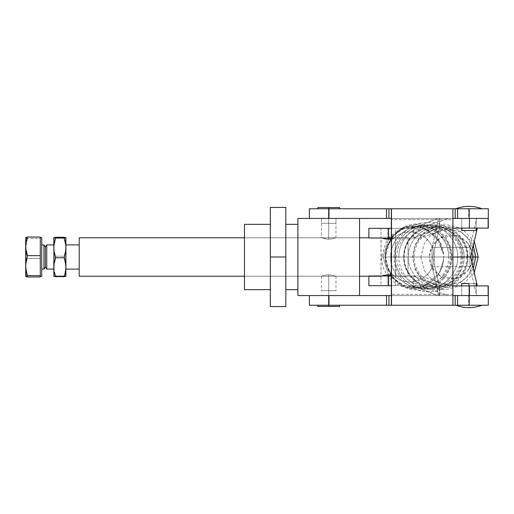 <?xml version="1.0" encoding="UTF-8"?>
<svg xmlns="http://www.w3.org/2000/svg" width="514" height="514" viewBox="0 0 514 514"><rect width="100%" height="100%" fill="white"/><g stroke="black" fill="none" stroke-linecap="round" stroke-linejoin="round"><path stroke-width="0.39" stroke-dasharray="2.57 1.93" d="M473.31 268.475L468.543 275.864L460.512 282.038L449.898 284.917L438.905 283.265L430 277.823L424.333 270.582L420.876 257L429.408 257L431.477 266.406L440.228 276.095L455.25 278.607L467.547 271.199L471.942 262.506L468.986 269.24L466.301 272.581L463.024 275.324L459.291 277.361L455.237 278.614L451.016 279.038L446.801 278.614L442.747 277.361L439.014 275.324L435.737 272.581L433.045 269.24L431.053 265.43L429.82 261.298L429.408 257L420.876 257L424.333 243.418L430 236.177L438.905 230.735L449.898 229.083L460.512 231.962L468.543 238.136L473.31 245.525L468.543 238.136L460.512 231.962L449.898 229.083L438.905 230.735L430 236.177L424.333 243.418L420.876 257L412.658 257L420.876 257L424.333 270.582L430 277.823L438.905 283.265L449.898 284.917L460.512 282.038L468.543 275.864L473.31 268.475M387.909 238.021L402.905 227.278L421.339 226.982L436.669 237.243L443.537 254.398L439.341 241.13L425.785 228.82L415.685 226.179L405.173 227.227L389.394 238.021L405.173 227.227L415.685 226.179L425.785 228.82L439.341 241.13L443.537 254.398L443.646 257L473.735 257C474.949 247.986 465.883 226.597 443.505 226.173C421.127 226.597 412.055 247.986 413.269 257L412.658 257L413.269 257C412.055 266.014 421.127 287.403 443.505 287.827C465.883 287.403 474.949 266.014 473.735 257L467.509 257C468.697 265.822 459.818 286.754 437.922 287.165C416.025 286.754 407.152 265.822 408.341 257L414.2 257L408.341 257C407.152 248.178 416.025 227.246 437.922 226.835C459.818 227.246 468.697 248.178 467.509 257L463.975 257C465.176 248.056 456.181 226.835 433.983 226.417C411.785 226.835 402.783 248.056 403.991 257L408.341 257L403.991 257C402.783 265.944 411.785 287.165 433.983 287.583C456.181 287.165 465.176 265.944 463.975 257L461.9 257C463.165 266.38 453.727 288.63 430.449 289.067C407.172 288.63 397.74 266.38 398.999 257L404.203 257L398.999 257C397.74 247.619 407.172 225.37 430.449 224.933C453.727 225.37 463.165 247.619 461.9 257L457.601 257C458.854 247.69 449.493 225.614 426.395 225.177C403.291 225.614 393.93 247.69 395.182 257L398.999 257L395.182 257C393.93 266.31 403.291 288.386 426.395 288.823C449.493 288.386 458.854 266.31 457.601 257L451.266 257C452.481 266.014 443.415 287.397 421.043 287.814C398.671 287.397 389.606 266.014 390.82 257L396.731 257L390.82 257C389.606 247.986 398.671 226.603 421.043 226.186C443.415 226.603 452.481 247.986 451.266 257L448.536 257C449.801 247.607 440.35 225.318 417.04 224.881C393.724 225.318 384.273 247.607 385.539 257L390.82 257L385.539 257C384.273 266.393 393.724 288.682 417.04 289.119C440.35 288.682 449.801 266.393 448.536 257L443.646 257L443.537 259.602L439.341 272.87L425.785 285.18L415.685 287.821L405.173 286.773L389.394 275.979L405.173 286.773L415.685 287.821L425.785 285.18L439.341 272.87L443.537 259.602C442.483 275.388 428.644 287.673 414.618 287.204C399.841 287.641 385.513 273.705 385.834 257L383.007 257L385.834 257C385.513 240.295 399.841 226.359 414.618 226.796C428.644 226.327 442.483 238.612 443.537 254.398L443.646 257L434.336 257C435.319 249.682 427.963 232.334 409.806 231.994C391.655 232.334 384.292 249.682 385.282 257L381.536 257L383.007 257L388.539 239.196L383.007 257L381.536 257L385.282 257C384.292 249.682 391.655 232.334 409.806 231.994C427.963 232.334 435.319 249.682 434.336 257L385.282 257L434.336 257C435.319 264.318 427.963 281.666 409.806 282.006C391.655 281.666 384.292 264.318 385.282 257C384.292 264.318 391.655 281.666 409.806 282.006C427.963 281.666 435.319 264.318 434.336 257L443.646 257L443.537 259.602C442.599 275.408 428.091 288.804 412.279 288.283C395.741 288.527 381.112 273.544 381.536 257L387.081 239.164M388.539 274.804L383.007 257L388.539 274.804M461.7 218.431L476.208 218.431L476.208 228.107L461.7 228.107L461.7 218.431L461.7 228.107L476.208 228.107L461.842 228.107L476.208 228.107L476.208 218.431L461.7 218.431L476.208 218.431L461.7 218.431L461.7 228.107L461.7 218.431L476.208 218.431L461.7 218.431M369.335 275.979L387.794 275.979L387.794 285.656L419.058 285.656L448.465 295.55L437.69 295.569L439.804 295.569L439.297 295.569L439.297 285.649L432.743 257L439.297 228.351L439.297 218.431L439.804 218.431L437.69 218.431L452.898 218.431L448.465 218.431L419.058 228.344L411.386 228.344L428.13 222.427L437.69 218.45L448.465 218.45L419.058 228.344L368.879 228.344L387.794 228.344L387.794 238.021L368.879 238.021M395.478 238.021L380.97 238.021L380.97 228.344L395.478 228.344L395.478 238.021L395.478 228.344L380.97 228.344L380.97 238.021L395.478 238.021M488.3 228.107L487.927 228.107L487.927 218.431L468.71 218.431L468.954 208.761L468.954 218.431L309.383 218.431L359.556 218.431L359.556 295.569L297.895 295.569L468.954 295.569L461.7 295.569L468.954 295.569L468.954 285.893L468.954 295.569L468.954 285.893L461.7 285.893L468.954 285.893L468.954 295.569L476.208 295.569L461.7 295.569L468.954 295.569L468.954 305.239L468.954 283.477L476.208 283.477L468.954 283.477L468.954 295.569L476.208 295.569L461.7 295.569L468.954 295.569L468.954 285.893L476.208 285.893L461.7 285.893L476.208 285.893L468.954 285.893L468.954 295.569L487.908 295.569L487.927 285.893L488.3 285.893L487.927 285.893L487.927 295.569L437.69 295.569L448.465 295.55L437.69 295.55L413.796 286.465L413.796 276.256L413.031 275.979L420.696 275.979L391.366 275.979L420.696 275.979L448.465 285.893L420.696 275.979L387.794 275.979L413.796 276.256L413.796 286.465L411.386 285.656L428.13 291.573L437.69 295.569L452.898 295.569L448.465 295.569L419.058 285.656L368.879 285.656L387.794 285.656L387.794 275.979L368.885 275.979M380.97 275.979L395.478 275.979L395.478 285.656L380.97 285.656L380.97 275.979L380.97 285.656L395.478 285.656L395.478 275.979L380.97 275.979M448.536 257C449.801 247.607 440.35 225.318 417.04 224.881C393.724 225.318 384.273 247.607 385.539 257C384.273 266.393 393.724 288.682 417.04 289.119C440.35 288.682 449.801 266.393 448.536 257M451.266 257C452.481 266.014 443.415 287.397 421.043 287.814C398.671 287.397 389.606 266.014 390.82 257C389.606 247.986 398.671 226.603 421.043 226.186C443.415 226.603 452.481 247.986 451.266 257M457.601 257C458.854 247.69 449.493 225.614 426.395 225.177C403.291 225.614 393.93 247.69 395.182 257C393.93 266.31 403.291 288.386 426.395 288.823C449.493 288.386 458.854 266.31 457.601 257M461.9 257C463.165 266.38 453.727 288.63 430.449 289.067C407.172 288.63 397.74 266.38 398.999 257C397.74 247.619 407.172 225.37 430.449 224.933C453.727 225.37 463.165 247.619 461.9 257M463.975 257C465.176 248.056 456.181 226.835 433.983 226.417C411.785 226.835 402.783 248.056 403.991 257C402.783 265.944 411.785 287.165 433.983 287.583C456.181 287.165 465.176 265.944 463.975 257M467.509 257C468.697 265.822 459.818 286.754 437.922 287.165C416.025 286.754 407.152 265.822 408.341 257C407.152 248.178 416.025 227.246 437.922 226.835C459.818 227.246 468.697 248.178 467.509 257M395.478 285.656L380.97 285.656L395.478 285.656M473.735 257C474.949 247.986 465.883 226.597 443.505 226.173C421.127 226.597 412.055 247.986 413.269 257C412.055 266.014 421.127 287.403 443.505 287.827C465.883 287.403 474.949 266.014 473.735 257M452.898 285.893L437.69 285.893L428.13 281.672L413.796 276.256L428.13 281.672L437.69 285.893L452.898 285.893M439.804 228.107L439.804 218.431L437.69 218.431L428.13 222.427L413.796 227.535L413.796 237.744L428.13 232.328L437.69 228.107L448.465 228.107L420.696 238.021L391.366 238.021L420.696 238.021L413.031 238.021L413.796 237.744L413.796 227.535L411.386 228.344L387.794 228.344L387.794 238.021L413.031 238.021L428.13 232.328L437.69 228.107L439.297 228.351L439.297 218.431L438.654 218.431L432.049 247.33L469.989 247.33L476.6 218.431L488.3 218.431L467.541 218.431L476.208 218.431L476.208 228.107L476.208 218.431L468.954 218.431L468.954 208.761L309.383 208.761L328.478 208.761L328.478 218.431L468.71 218.431L468.71 208.761L328.478 208.761L328.478 218.431L309.383 218.431L359.556 218.431L359.556 295.569L309.383 295.569L328.478 295.569L328.478 305.239L468.71 305.239L468.71 295.569L328.478 295.569L328.478 305.239L488.3 305.239L463.969 305.239L468.954 305.239L468.954 295.569L467.541 295.569L488.3 295.569L476.6 295.569L469.989 266.67L432.049 266.67L438.654 295.569L476.6 295.569L469.989 266.67L469.989 247.33L432.049 247.33L432.049 266.67L438.654 295.569L439.297 295.569L439.297 285.649L487.927 285.893L439.348 285.893L432.743 257L452.898 257L432.743 257L439.348 228.107L477.294 228.107L437.69 228.107L448.465 228.107L420.696 238.021L369.238 238.021M471.942 251.494L467.547 242.801L455.25 235.393L440.228 237.905L431.477 247.594L429.408 257L429.82 252.702L431.053 248.57L433.045 244.76L435.737 241.419L439.014 238.676L442.747 236.639L446.801 235.386L451.016 234.962L455.237 235.386L459.291 236.639L463.024 238.676L466.301 241.419L468.986 244.76L471.942 251.494M380.97 228.344L395.478 228.344L380.97 228.344M432.049 266.67L469.989 266.67L469.989 247.33L476.6 218.431L438.654 218.431L432.049 247.33L432.049 266.67M487.927 228.107L477.294 228.107L487.927 228.107L487.927 218.431L488.294 218.431L439.778 218.431M448.465 228.107L452.898 228.107L448.465 228.107M328.722 207.553L339.606 207.553L328.722 207.553L328.722 208.761L328.722 207.553L317.845 207.553L328.722 207.553M328.722 208.761L339.606 208.761L328.722 208.761M457.595 218.431L391.347 218.431L452.757 218.431L452.757 208.761L452.757 218.431L469.198 218.431L457.595 218.431M455.179 295.569L391.347 295.569L452.757 295.569L452.776 294.355L391.366 294.355L452.776 294.355L452.757 218.431L452.776 219.645L391.366 219.645L452.776 219.645L452.757 295.569L455.179 295.569M321.468 218.431L321.468 223.269L335.976 223.269L335.976 218.431L321.468 218.431L335.976 218.431L335.976 223.269L321.468 223.269L335.976 223.269L321.468 223.269L321.468 218.431L330.142 218.431L328.722 218.431L328.722 239.196L332.764 238.747L335.976 237.776L359.556 237.776L359.556 276.224L335.976 276.224L332.764 275.253L328.722 274.804L324.687 275.253L321.468 276.224L244.458 276.224L244.458 237.776L321.468 237.776L324.687 238.747L328.722 239.196L327.296 239.138L328.722 239.196L328.722 218.431L321.468 218.431L321.468 237.776L327.302 239.138L321.468 237.776L244.458 237.776L244.458 289.645L244.458 224.355L244.458 276.224L321.468 276.224L324.687 275.253L328.722 274.804L328.722 295.569L328.722 290.731L328.722 295.569L335.976 295.569L321.468 295.569L328.722 295.569L328.722 290.731L335.976 290.731L321.468 290.731L335.976 290.731L328.722 290.731L328.722 295.569L335.976 295.569L321.468 295.569L328.722 295.569L321.468 295.569L328.722 295.569L328.722 274.804L324.687 275.253L321.468 276.224L324.687 275.253L328.722 274.804L328.722 295.569L321.468 295.569L328.722 295.569L328.722 274.804L332.764 275.253L335.976 276.224L359.556 276.224L359.556 237.776L359.556 276.224L359.556 237.776L335.976 237.776L332.764 238.747L328.722 239.196L328.722 218.431L335.976 218.431L328.722 218.431L328.722 239.196L332.764 238.747L335.976 237.776L332.764 238.747L328.722 239.196L324.687 238.747L321.468 237.776M328.722 306.447L328.722 305.239L339.606 305.239L328.722 305.239L328.722 306.447L317.845 306.447L339.606 306.447L328.722 306.447M461.7 283.477L468.954 283.477L461.7 283.477M328.722 290.731L321.468 290.731L328.722 290.731M469.198 295.569L457.595 295.569L469.198 295.569M470.374 295.569L476.208 295.569L470.374 295.569M467.541 295.569L461.7 295.569L467.541 295.569M476.208 230.523L461.7 230.523L476.208 230.523M459.747 305.239L463.969 305.239L459.747 305.239M473.94 305.239L481.978 305.239L473.94 305.239M328.722 305.239L339.606 305.239L328.722 305.239M328.478 305.239L309.383 305.239L328.478 305.239M452.898 305.239L452.757 295.569L452.937 305.239M386.515 295.569L386.515 305.239M386.515 208.761L386.515 218.431M467.541 218.431L461.842 218.431L467.541 218.431M468.954 208.761L488.3 208.761L468.954 208.761M270.332 289.645L270.332 207.431L285.803 207.431L285.803 306.569L270.332 306.569L270.332 257L285.803 257L285.803 224.355L285.803 289.645L285.803 224.355L285.803 257L270.332 257L270.332 306.569L285.803 306.569L285.803 207.431L270.332 207.431L270.332 289.645M297.895 289.645L297.895 224.355L297.895 289.645M297.895 295.569L297.895 218.431L359.556 218.431L297.895 218.431L297.895 295.569M328.722 218.431L335.976 218.431L328.722 218.431M328.722 295.569L335.976 295.569L328.722 295.569M380.97 237.776L368.879 237.776L381.112 237.828L380.97 276.224L382.198 275.793L380.97 276.224L380.97 237.776L381.529 237.982L380.97 237.776M359.556 237.776L244.458 237.776L359.556 237.776M382.204 238.207L388.211 239.196L394.244 238.207L389.13 239.177M394.919 237.982L393.351 238.477L394.919 237.982M408.052 237.776L395.478 237.776L395.478 276.224L408.052 276.224L408.052 237.776L408.052 276.224L408.052 238.149L408.052 276.224L395.337 276.172L395.337 237.828L408.052 237.776M394.913 276.018L393.351 275.523L394.913 276.018M391.019 275.022L393.345 275.523L388.231 274.804L382.198 275.793M244.458 276.224L359.556 276.224L244.458 276.224M386.213 239.087L388.211 239.196M383.617 275.388L384.742 275.138M387.312 274.823L385.436 275.016M390.229 274.913L388.231 274.804M65.914 244.908L65.914 269.092L65.914 244.908M79.207 269.092L79.207 244.908L79.207 269.092M64.43 275.973L65.792 268.584L64.186 275.941L65.914 276.346L65.914 246.746L65.914 266.079L65.445 261.093L64.186 256.216L55.551 256.216L54.285 251.532L53.822 246.746L53.822 266.079L53.822 237.654L53.822 246.746L54.285 241.959L55.551 237.275L54.285 241.959L53.822 246.746L54.285 251.532L55.551 256.216L64.186 256.216L65.792 249.155L65.914 237.667L65.914 246.746L65.445 241.959L64.186 237.275L65.445 241.959L65.914 246.746L65.445 251.532L64.186 256.216L65.792 263.566L65.914 276.346L64.186 275.941L55.551 275.941L53.822 276.333L53.822 266.079L53.822 276.333L54.831 276.037M53.822 269.092L53.822 244.908L53.822 269.092M41.73 244.908L41.73 276.346L41.73 244.908M40.278 276.307L40.278 265.642L40.278 276.307M40.278 246.334L40.278 265.642L40.278 258.362L27.428 258.349L26.169 262.956L25.7 267.666L25.7 237.654L27.428 238.367L25.719 247.311L26.169 253.408L27.428 258.349L26.169 262.956L25.7 267.666L25.7 237.693L27.428 238.367L26.169 243.308L25.7 248.358L26.169 253.408L27.428 258.349L40.278 258.349L40.278 238.367L27.428 238.367L40.278 238.367L40.278 237.018L40.278 276.346L40.278 246.334M25.719 237.622L26.265 237.314M25.7 276.307L25.7 267.666L26.169 272.375L27.428 276.982L26.169 272.375L25.7 267.666L25.7 276.346M40.278 276.982L40.278 267.666L40.278 276.982M43.953 244.908L43.953 269.092L43.953 244.908M45.36 246.913L45.36 267.087L45.36 246.913M46.761 244.908L46.761 269.092L46.761 244.908M53.938 263.566L53.938 268.584L55.551 275.941L53.938 268.584L54.285 261.093L53.938 263.566M54.831 258.638L55.551 256.216L54.831 258.638M53.822 246.746L53.829 247.324L53.822 246.746M64.899 276.037L55.3 275.973M54.285 276.532L55.551 276.725M79.207 276.224L79.207 237.776L79.207 276.224M79.207 244.908L79.207 268.861L79.207 244.908M381.529 237.982L381.112 237.828L381.529 237.982M381.112 276.172L381.529 276.018L381.112 276.172M383.091 238.477L385.429 238.978M467.547 242.801C470.83 246.836 472.52 251.571 472.597 257C472.52 262.429 470.83 267.164 467.547 271.199M474.268 272.664L461.816 285.54L444.449 289.935L432.19 287.133L421.885 279.918L415.049 269.362L412.658 257L415.049 244.638L421.885 234.082L432.19 226.867L444.449 224.065L461.816 228.46L474.268 241.336M466.918 257C467.2 272.478 453.843 285.206 440.331 284.595C426.967 284.942 413.924 272.285 414.2 257C413.924 241.715 426.967 229.058 440.331 229.405C453.843 228.794 467.2 241.522 466.918 257M403.715 257C403.265 239.787 418.711 224.316 435.936 224.811C453.097 224.419 468.415 239.858 467.971 257C468.415 274.142 453.097 289.581 435.936 289.189C418.711 289.684 403.265 274.213 403.715 257M460.885 257C461.244 273.069 447.212 286.934 432.287 286.337C417.535 286.639 403.856 272.87 404.203 257C403.856 241.13 417.535 227.361 432.287 227.663C447.212 227.066 461.244 240.931 460.885 257M394.065 257C393.589 238.669 409.799 222.067 428.123 222.344C446.685 221.675 463.358 238.419 462.863 257C463.358 275.581 446.685 292.325 428.123 291.656C409.799 291.933 393.589 275.331 394.065 257M450.335 257C450.649 272.459 437.221 285.508 423.273 284.904C409.497 285.206 396.422 272.253 396.731 257C396.422 241.747 409.497 228.794 423.273 229.096C437.221 228.492 450.649 241.541 450.335 257M390.511 274.951L385.32 257L390.511 239.049M391.193 238.021L398.466 230.343L407.775 225.325L418.19 223.481L428.657 224.991L438.121 229.7L445.644 237.14L450.47 246.553L452.134 257L450.47 267.447L445.644 276.86L438.121 284.3L428.657 289.009L418.19 290.519L407.775 288.675L398.466 283.657L391.193 275.979M461.7 295.569L461.7 285.893L461.7 295.569M476.208 295.569L476.208 285.893L476.208 295.569M439.804 295.569L439.804 285.893M335.976 276.224L335.976 290.731M321.468 276.224L321.468 290.731M452.757 295.569L452.757 305.239M452.757 208.761L452.757 218.431M335.976 237.776L335.976 218.431"/><path stroke-width="0.77" d="M472.629 257L475.726 257L473.31 268.475L475.726 257L478.213 257L472.629 257L471.942 251.494L472.629 257L471.942 262.506L472.629 257M473.31 245.525L475.726 257L473.31 245.525M389.394 275.979L388.539 274.804L389.394 275.979M388.539 239.196L389.394 238.021L388.539 239.196M368.879 237.776L368.879 228.344L391.366 228.344L368.879 228.344L368.879 237.776L359.556 237.776L368.879 237.776M368.885 285.656L391.366 285.656L388.648 285.656L388.648 275.979L368.879 275.979L368.879 285.656L388.648 285.656L388.648 275.979L369.335 275.979M452.898 295.569L469.378 295.569L469.378 285.893L452.898 285.893L469.378 285.893L469.378 295.569L488.3 295.569L469.198 295.569L469.198 305.239L469.198 295.569L488.3 295.569L452.898 295.569M488.3 285.893L469.378 285.893L488.294 285.893L488.3 305.239L469.198 305.239L488.3 305.239M470.683 257L477.294 285.893L470.683 257L452.898 257L470.683 257L477.294 228.107L470.683 257M369.258 238.021L388.648 238.021L388.648 228.344L388.648 238.021L391.366 238.021L368.879 238.021M488.3 208.761L469.198 208.761L469.198 218.431L488.3 218.431L488.3 208.761L469.198 208.761L469.198 218.431L488.3 218.431L469.378 218.431L469.378 228.107L452.898 228.107L487.927 228.107M469.378 228.107L488.3 228.107L488.3 218.431L452.898 218.431L469.378 218.431L469.378 228.107M317.845 207.553L339.606 207.553L328.722 207.553L328.722 208.761L328.722 207.553L317.845 207.553L317.845 208.761M452.937 305.239L455.179 305.239L455.179 295.569L455.179 305.239L457.595 305.239L457.595 295.569L457.595 305.239L452.898 305.239L452.898 208.761L391.488 208.761L391.488 305.239L391.347 208.761L388.931 208.761L391.347 208.761L391.347 218.431L388.931 218.431L388.931 208.761L388.931 218.431L386.515 218.431L386.515 208.761L388.931 208.761L328.966 208.761L328.966 218.431L328.966 208.761L309.383 208.761L386.515 208.761L386.515 218.431L391.347 218.431L391.347 305.239L388.931 305.239L388.931 295.569L391.347 295.569L297.895 295.569L359.556 295.569L359.556 218.431L386.515 218.431L297.895 218.431L297.895 295.569L297.895 218.431L359.556 218.431L359.556 295.569L388.931 295.569L388.931 305.239L452.898 305.239L452.898 208.761L457.595 208.761L457.595 218.431L457.595 208.761L455.179 208.761L455.179 218.431L455.179 208.761L452.937 208.761M461.7 228.107L461.7 230.523L476.208 230.523L476.208 228.107L476.208 230.523L461.7 230.523L461.7 228.107M339.606 306.447L317.845 306.447L328.722 306.447L328.722 305.239L328.722 306.447L339.606 306.447L339.606 305.239M468.954 283.477L468.954 285.893L468.954 283.477L461.7 283.477L468.954 283.477M328.966 305.239L386.515 305.239L386.515 295.569L386.515 305.239L388.931 305.239L328.966 305.239L328.966 295.569L328.966 305.239L309.383 305.239L328.966 305.239M457.595 305.239L469.198 305.239L457.595 305.239M456.066 208.761L456.676 208.761M469.198 208.761L457.595 208.761L469.198 208.761M452.898 208.761L391.347 208.761L391.488 305.239L452.898 305.239M270.332 224.355L244.458 224.355L244.458 289.645L270.332 289.645L244.458 289.645L244.458 224.355L270.332 224.355M297.895 224.355L285.803 224.355L297.895 224.355M285.803 289.645L297.895 289.645L285.803 289.645M285.803 306.569L285.803 207.431L270.332 207.431L270.332 306.569L285.803 306.569L285.803 257L270.332 257L285.803 257L285.803 207.431L270.332 207.431L270.332 306.569L285.803 306.569M244.458 237.776L79.207 237.776L79.207 276.224L244.458 276.224L79.207 276.224L79.207 237.776L244.458 237.776M391.366 238.92L386.798 239.138L381.529 237.982M381.529 276.018L386.791 274.861L391.366 275.08L389.323 274.836M359.556 276.224L380.97 276.224L359.556 276.224M388.205 239.196L390.132 239.094M391.019 238.978L387.119 239.164M383.611 238.612L384.729 238.862M383.097 275.523L382.204 275.793L383.097 275.523M384.183 275.253L383.617 275.388M388.237 274.804L386.31 274.906M391.019 275.022L386.014 274.939M65.914 269.092L79.207 269.092L65.914 269.092M79.207 244.908L65.914 244.908L79.207 244.908M53.829 276.359L53.822 267.254L53.822 276.346L64.186 276.725L65.445 272.041L65.914 267.254L65.792 276.23M54.343 237.455L55.551 237.275L54.343 237.455M53.829 237.641L53.822 247.921L53.829 237.641M46.761 269.092L53.822 269.092L46.761 269.092L46.761 244.908L46.761 269.092L45.36 267.087L46.761 269.092M53.822 244.908L46.761 244.908L45.36 246.913L45.36 267.087L45.36 246.913L43.953 244.908L43.953 269.092L45.36 267.087L43.953 269.092L43.953 244.908L41.73 244.908L43.953 244.908L45.36 246.913L46.761 244.908L53.822 244.908M41.73 269.092L43.953 269.092L41.73 269.092M40.278 276.346L41.73 276.346L41.73 237.654L40.278 237.654L41.73 237.654L41.73 276.346L40.278 276.346M25.822 276.481L27.428 275.632L40.278 275.632L40.278 255.651L40.278 275.632L27.428 275.632L26.169 270.692L25.7 265.642L25.822 276.481L27.428 276.982L40.278 276.982L27.428 276.982L25.7 276.307L27.428 275.632L26.169 270.692L25.7 265.642L26.169 260.592L27.428 255.651L40.278 255.651L40.278 237.018L27.428 237.018L26.169 241.625L25.7 246.334L26.169 241.625L27.428 237.018L40.278 237.018L40.278 255.651L27.428 255.651L26.169 251.044L25.7 246.334L25.7 265.642L26.169 260.592L27.428 255.651L25.822 248.705L25.7 237.654L25.719 276.378M26.715 238.2L27.428 238.367M25.906 237.468L26.265 237.314L25.906 237.468M27.428 237.018L26.265 237.314L27.428 237.018M40.278 275.632L40.278 276.982L40.278 275.632M53.822 267.254L53.938 245.416L55.551 238.059L53.822 237.667L55.551 238.059L53.938 245.416L53.822 267.254L54.285 262.468L55.551 257.784L54.285 252.907L53.822 247.921L54.285 252.907L55.551 257.784L64.186 257.784L65.792 250.434L65.792 245.416L64.186 238.059L55.551 238.059L64.186 238.059L65.792 237.571L55.551 237.275L64.186 237.275L65.914 237.667L64.186 238.059L65.792 245.416L65.792 250.434L64.186 257.784L55.551 257.784L53.938 264.845L53.938 269.664L53.822 267.254M54.285 272.041L55.551 276.725L54.285 272.041M55.551 275.941L54.831 276.037M65.914 276.346L65.792 264.845L64.186 257.784L65.445 262.468L65.914 267.254L65.901 237.641M53.938 276.429L54.523 276.577M55.383 276.705L65.901 276.359L64.186 276.725L65.445 272.041L65.914 267.254L65.792 237.571M64.899 276.037L64.186 275.941M385.429 238.978L384.183 238.747M474.268 241.336L478.213 257L474.268 272.664M390.511 239.049L391.193 238.021M387.081 239.164L387.909 238.021M390.511 274.951L391.193 275.979M339.606 207.553L339.606 208.761M476.208 285.893L476.208 283.477M461.7 285.893L461.7 283.477M455.937 305.239C464.617 308.458 473.298 308.458 481.978 305.239M317.845 306.447L317.845 305.239M309.383 295.569L309.383 305.239M481.978 208.761C473.298 205.542 464.617 205.542 455.937 208.761M309.383 218.431L309.383 208.761"/></g></svg>
